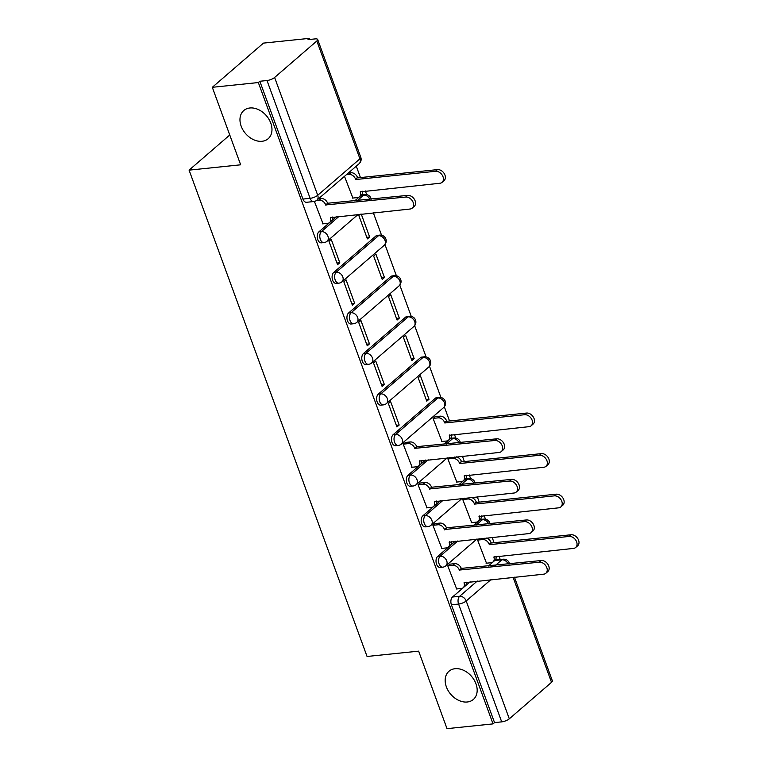 <?xml version="1.0" encoding="UTF-8"?>
<svg xmlns="http://www.w3.org/2000/svg" width="767" height="767" viewBox="0 0 767 767"><rect width="100%" height="100%" fill="white"/><g stroke="black" fill="none" stroke-linecap="round" stroke-linejoin="round"><path stroke-width="1.15" d="M455.08 668.709A18.638 13.72 49.2 0 1 474.121 679.946A18.638 13.72 49.2 0 1 473.354 699.456A18.638 13.72 49.2 0 1 467.256 701.997A18.638 13.72 49.2 0 1 448.216 690.751A18.638 13.72 49.2 0 1 448.983 671.25A18.638 13.72 49.2 0 1 455.08 668.709M249.879 107.984A18.638 13.72 49.2 0 1 268.929 119.23A18.638 13.72 49.2 0 1 268.162 138.731A18.638 13.72 49.2 0 1 262.065 141.272A18.638 13.72 49.2 0 1 243.014 130.035A18.638 13.72 49.2 0 1 243.791 110.525A18.638 13.72 49.2 0 1 249.879 107.984M455.291 541.205L437.65 556.439A5.829 3.509 84.1 0 0 436.567 564.224A5.829 3.509 84.1 0 0 440.153 567.436L442.693 567.177A5.829 3.509 -95.9 0 1 439.117 563.956A5.829 3.509 -95.9 0 1 440.191 556.18L457.832 540.936M440.44 500.63L422.799 515.865A5.829 3.509 84.1 0 0 421.725 523.65A5.829 3.509 84.1 0 0 425.302 526.862L427.852 526.603A5.829 3.509 -95.9 0 1 424.266 523.382A5.829 3.509 -95.9 0 1 425.349 515.606L442.99 500.362M425.599 460.056L407.958 475.3A5.829 3.509 84.1 0 0 406.874 483.076A5.829 3.509 84.1 0 0 410.46 486.297L413.001 486.029A5.829 3.509 -95.9 0 1 409.415 482.817A5.829 3.509 -95.9 0 1 410.498 475.032L428.139 459.797M435.32 398.255L393.107 434.726A5.829 3.509 84.1 0 0 392.023 442.501A5.829 3.509 84.1 0 0 395.609 445.723L398.15 445.454A5.829 3.509 -95.9 0 1 394.574 442.243A5.829 3.509 -95.9 0 1 395.647 434.467L437.871 397.996A5.829 3.509 -95.9 0 1 439.175 397.402L436.624 397.661A5.829 3.509 84.1 0 0 435.32 398.255L437.871 397.996A5.829 4.286 -130.8 0 1 444.4 402.713A5.829 4.286 -130.8 0 1 443.575 407.603A5.829 5.829 0 0 0 439.175 397.402M420.479 357.69L378.256 394.152A5.829 3.509 84.1 0 0 377.182 401.937A5.829 3.509 84.1 0 0 380.758 405.149L383.308 404.89A5.829 3.509 -95.9 0 1 379.723 401.668A5.829 3.509 -95.9 0 1 380.806 393.893L423.02 357.422A5.829 3.509 -95.9 0 1 424.324 356.828L421.783 357.096A5.829 3.509 84.1 0 0 420.479 357.69L423.02 357.422A5.829 4.286 -130.8 0 1 429.549 362.149A5.829 4.286 -130.8 0 1 428.734 367.029A5.829 5.829 0 0 0 424.324 356.828M405.628 317.116L363.414 353.587A5.829 3.509 84.1 0 0 362.331 361.362A5.829 3.509 84.1 0 0 365.917 364.574L368.457 364.315A5.829 3.509 -95.9 0 1 364.881 361.094A5.829 3.509 -95.9 0 1 365.955 353.319L408.178 316.848A5.829 3.509 -95.9 0 1 409.482 316.263L406.932 316.522A5.829 3.509 84.1 0 0 405.628 317.116L408.178 316.848A5.829 4.286 -130.8 0 1 414.707 321.574A5.829 4.286 -130.8 0 1 413.883 326.464A5.829 5.829 0 0 0 409.482 316.263M390.787 276.542L348.563 313.013A5.829 3.509 84.1 0 0 347.489 320.788A5.829 3.509 84.1 0 0 351.065 324.01L353.616 323.741A5.829 3.509 -95.9 0 1 350.03 320.529A5.829 3.509 -95.9 0 1 351.113 312.744L393.327 276.283A5.829 3.509 -95.9 0 1 394.631 275.689L392.09 275.947A5.829 3.509 84.1 0 0 390.787 276.542L393.327 276.283A5.829 4.286 -130.8 0 1 399.856 281A5.829 4.286 -130.8 0 1 399.041 285.89A5.829 5.829 0 0 0 394.631 275.689M375.935 235.968L333.722 272.438A5.829 3.509 84.1 0 0 332.638 280.214A5.829 3.509 84.1 0 0 336.224 283.435L338.765 283.176A5.829 3.509 -95.9 0 1 335.179 279.955A5.829 3.509 -95.9 0 1 336.262 272.18L378.476 235.709A5.829 3.509 -95.9 0 1 379.78 235.114L377.239 235.383A5.829 3.509 84.1 0 0 375.935 235.968L378.476 235.709A5.829 4.286 -130.8 0 1 385.005 240.435A5.829 4.286 -130.8 0 1 384.19 245.315A5.829 5.829 0 0 0 379.78 235.114M336.512 216.63L318.871 231.864A5.829 3.509 84.1 0 0 317.787 239.649A5.829 3.509 84.1 0 0 321.373 242.861L323.914 242.602A5.829 3.509 -95.9 0 1 320.338 239.381A5.829 3.509 -95.9 0 1 321.411 231.605L339.062 216.361M500.228 559.517L498.972 556.104M494.082 542.72L492.126 537.389M485.473 519.201L484.13 515.529M479.231 502.145L477.285 496.824M470.622 478.627L469.279 474.955M464.38 461.571L462.434 456.25M455.78 438.062L454.438 434.39M449.539 421.006L444.342 406.807M440.929 397.488L429.491 366.233M426.088 356.914L414.65 325.668M411.237 316.349L399.799 285.094M396.395 275.775L384.957 244.52M381.544 235.201L373.356 212.823M366.693 194.626L365.351 190.954M360.452 177.57L356.272 166.151M309.906 39.443L309.504 38.35L308.018 39.635L315.189 38.896A5.829 1.802 -20.1 0 1 317.672 39.472A5.829 1.802 -20.1 0 1 316.829 40.996L274.615 77.467L317.72 195.278L359.944 158.807L316.829 40.996M212.306 87.304L258.335 82.548L493.037 723.895L447.008 728.65L418.648 651.145L367.057 656.475L189.085 170.14L240.665 164.809L212.306 87.304L263.474 43.105L309.504 38.35M514.446 577.196L552.365 680.818A5.829 1.802 159.9 0 1 551.521 682.342L509.307 718.813A5.829 1.802 159.9 0 1 501.695 721.862L494.533 722.6L451.418 604.789A5.829 3.509 -95.9 0 1 452.492 597.014L470.142 581.769M488.406 565.998L494.715 560.543L501.886 559.805A5.829 3.509 -95.9 0 1 503.19 559.21L496.019 559.948A5.829 3.509 84.1 0 0 494.715 560.543M494.533 722.6L493.037 723.895M259.831 81.264L302.946 199.075A5.829 3.509 84.1 0 0 306.522 202.296L313.693 201.548A5.829 3.509 -95.9 0 1 310.117 198.337L267.002 80.525L259.831 81.264L258.335 82.548M267.002 80.525A5.829 1.802 -20.1 0 0 274.615 77.467M314.412 201.433L323.032 223.82M344.488 176.333L352.868 198.049M360.365 214.166L358.822 215.498L367.383 238.901L369.627 236.974L366.789 237.262M339.791 262.745L331.229 239.342L328.985 241.269L337.557 264.682L339.791 262.745L336.953 263.033M384.468 277.539L375.907 254.136L373.673 256.073L382.234 279.476L384.468 277.539L381.63 277.836M354.642 303.32L346.07 279.907L343.837 281.844L352.398 305.247L354.642 303.32L351.804 303.607M399.319 318.113L390.758 294.71L388.514 296.637L397.085 320.05L399.319 318.113L396.481 318.41M369.483 343.884L360.921 320.481L358.678 322.418L367.249 345.821L369.483 343.884L366.645 344.182M414.17 358.688L405.599 335.284L403.365 337.212L411.927 360.615L414.17 358.688L411.333 358.975M384.334 384.459L375.763 361.056L373.529 362.983L382.091 386.395L384.334 384.459L381.496 384.756M429.012 399.262L420.45 375.849L418.207 377.786L426.778 401.189L429.012 399.262L426.174 399.549M399.176 425.033L390.614 401.62L388.38 403.557L396.942 426.96L399.176 425.033L396.338 425.321M435.388 416.663L433.058 418.36L441.955 441.476M405.551 442.434L403.221 444.131L412.119 467.256M449.452 457.592L447.909 458.925L456.796 482.05M420.393 483.009L418.073 484.696L426.96 507.821M464.294 498.167L462.75 499.499L471.647 522.624M435.244 523.583L432.914 525.27L441.811 548.395M479.145 538.731L477.601 540.073L486.489 563.199M450.085 564.148L447.765 565.845L456.653 588.97M473.555 525.424L479.864 519.968L482.405 519.71A5.829 3.509 -95.9 0 1 483.718 519.115L481.168 519.384A5.829 3.509 84.1 0 0 479.864 519.968M458.704 484.849L465.013 479.404L467.563 479.135A5.829 3.509 -95.9 0 1 468.867 478.541L466.326 478.809A5.829 3.509 84.1 0 0 465.013 479.404M443.863 444.275L450.171 438.829L452.712 438.571A5.829 3.509 -95.9 0 1 454.016 437.976L451.475 438.235A5.829 3.509 84.1 0 0 450.171 438.829M354.776 200.849L361.084 195.403L363.635 195.134A5.829 3.509 -95.9 0 1 364.939 194.54L362.388 194.808A5.829 3.509 84.1 0 0 361.084 195.403M229.764 135.002L189.085 170.14M369.627 236.974L361.247 214.07M322.619 223.868L327.662 223.341A5.829 4.286 -130.8 0 0 329.57 222.555A5.829 4.286 -130.8 0 0 330.385 217.665L410.048 209.027A6.702 4.928 -130.8 0 0 412.234 208.116A6.702 4.928 -130.8 0 0 412.512 201.107A6.702 4.928 -130.8 0 0 405.666 197.061L325.726 204.923A5.829 4.286 -130.8 0 0 319.197 200.197L321.133 198.519A5.829 4.286 49.2 0 1 327.662 203.245L407.613 195.393A6.702 4.928 49.2 0 1 414.458 199.43A6.702 4.928 49.2 0 1 414.18 206.438L412.234 208.116M318.487 198.797L321.133 198.519M332.61 217.032A5.829 4.286 49.2 0 1 331.507 220.877L329.57 222.555M316.512 200.475L319.197 200.197M325.87 205.316L327.806 203.638M348.323 173.026L350.97 172.748A5.829 4.286 49.2 0 1 357.499 177.474L355.562 179.152A5.829 4.286 -130.8 0 0 349.033 174.425L346.387 174.703M352.456 198.097L357.499 197.57A5.829 4.286 -130.8 0 0 359.407 196.774A5.829 4.286 -130.8 0 0 360.222 191.894L439.884 183.255A6.702 4.928 -130.8 0 0 442.07 182.345A6.702 4.928 -130.8 0 0 442.348 175.336A6.702 4.928 -130.8 0 0 435.503 171.29L355.706 179.536M357.643 177.867L437.439 169.622A6.702 4.928 49.2 0 1 444.285 173.658A6.702 4.928 49.2 0 1 444.007 180.667L442.07 182.345M362.446 191.261A5.829 4.286 49.2 0 1 361.343 195.106L359.407 196.774M411.697 467.295L416.749 466.777A5.829 4.286 -130.8 0 0 418.648 465.981A5.829 4.286 -130.8 0 0 419.472 461.092L499.125 452.463A6.702 4.928 -130.8 0 0 501.321 451.542A6.702 4.928 -130.8 0 0 501.599 444.534A6.702 4.928 -130.8 0 0 494.753 440.498L414.803 448.35A5.829 4.286 -130.8 0 0 408.274 443.623L410.22 441.955A5.829 4.286 49.2 0 1 416.749 446.672L496.69 438.82A6.702 4.928 49.2 0 1 503.536 442.856A6.702 4.928 49.2 0 1 503.257 449.874L501.321 451.542M405.129 442.482L410.22 441.955M421.697 460.459A5.829 4.286 49.2 0 1 420.594 464.303L418.648 465.981M403.231 444.151L408.274 443.623M414.947 448.743L416.893 447.065M434.966 416.702L440.047 416.184A5.829 4.286 49.2 0 1 446.586 420.901L444.639 422.579A5.829 4.286 -130.8 0 0 438.11 417.852L433.067 418.379M441.533 441.524L446.586 441.006A5.829 4.286 -130.8 0 0 448.484 440.21A5.829 4.286 -130.8 0 0 449.309 435.32L528.962 426.682A6.702 4.928 -130.8 0 0 531.157 425.771A6.702 4.928 -130.8 0 0 531.435 418.763A6.702 4.928 -130.8 0 0 524.59 414.726L444.783 422.972M446.72 421.294L526.526 413.049A6.702 4.928 49.2 0 1 533.372 417.085A6.702 4.928 49.2 0 1 533.094 424.093L531.157 425.771M451.533 434.688A5.829 4.286 49.2 0 1 450.43 438.532L448.484 440.21M426.548 507.869L431.591 507.342A5.829 4.286 -130.8 0 0 433.499 506.556A5.829 4.286 -130.8 0 0 434.314 501.666L513.976 493.028A6.702 4.928 -130.8 0 0 516.162 492.117A6.702 4.928 -130.8 0 0 516.44 485.108A6.702 4.928 -130.8 0 0 509.595 481.062L429.654 488.924A5.829 4.286 -130.8 0 0 423.125 484.198L425.062 482.52A5.829 4.286 49.2 0 1 431.591 487.246L511.541 479.394A6.702 4.928 49.2 0 1 518.387 483.431A6.702 4.928 49.2 0 1 518.108 490.439L516.162 492.117M419.98 483.047L425.062 482.52M436.538 501.033A5.829 4.286 49.2 0 1 435.435 504.878L433.499 506.556M418.082 484.725L423.125 484.198M429.798 489.317L431.735 487.639M456.461 456.864A5.829 4.286 49.2 0 1 461.427 461.475L459.491 463.153A5.829 4.286 -130.8 0 0 452.961 458.426L447.909 458.944M456.384 482.098L461.427 481.571A5.829 4.286 -130.8 0 0 463.335 480.775A5.829 4.286 -130.8 0 0 464.15 475.895L543.813 467.256A6.702 4.928 -130.8 0 0 545.999 466.346A6.702 4.928 -130.8 0 0 546.277 459.337A6.702 4.928 -130.8 0 0 539.431 455.291L459.634 463.536M461.571 461.868L541.377 453.623A6.702 4.928 49.2 0 1 548.223 457.659A6.702 4.928 49.2 0 1 547.945 464.668L545.999 466.346M466.374 475.262A5.829 4.286 49.2 0 1 465.272 479.107L463.335 480.775M441.399 548.443L446.442 547.916A5.829 4.286 -130.8 0 0 448.35 547.12A5.829 4.286 -130.8 0 0 449.165 542.24L528.827 533.602A6.702 4.928 -130.8 0 0 531.013 532.691A6.702 4.928 -130.8 0 0 531.291 525.683A6.702 4.928 -130.8 0 0 524.446 521.637L444.505 529.498A5.829 4.286 -130.8 0 0 437.967 524.772L439.913 523.094A5.829 4.286 49.2 0 1 446.442 527.821L526.383 519.959A6.702 4.928 49.2 0 1 533.228 524.005A6.702 4.928 49.2 0 1 532.95 531.013L531.013 532.691M434.831 523.621L439.913 523.094M451.389 541.607A5.829 4.286 49.2 0 1 450.287 545.452L448.35 547.12M432.924 525.29L437.967 524.772M444.639 529.882L446.586 528.214M471.312 497.438A5.829 4.286 49.2 0 1 476.278 502.049L474.332 503.718A5.829 4.286 -130.8 0 0 467.803 499.001L462.76 499.518M471.226 522.663L476.278 522.145A5.829 4.286 -130.8 0 0 478.177 521.349A5.829 4.286 -130.8 0 0 479.001 516.469L558.664 507.831A6.702 4.928 -130.8 0 0 560.85 506.92A6.702 4.928 -130.8 0 0 561.128 499.902A6.702 4.928 -130.8 0 0 554.282 495.866L474.476 504.111M476.422 502.433L556.219 494.188A6.702 4.928 49.2 0 1 563.064 498.234A6.702 4.928 49.2 0 1 562.786 505.242L560.85 506.92M481.225 515.827A5.829 4.286 49.2 0 1 480.123 519.671L478.177 521.349M456.24 589.008L461.293 588.49A5.829 4.286 -130.8 0 0 463.191 587.695A5.829 4.286 -130.8 0 0 464.016 582.805L543.669 574.176A6.702 4.928 -130.8 0 0 545.864 573.256A6.702 4.928 -130.8 0 0 546.142 566.247A6.702 4.928 -130.8 0 0 539.297 562.211L459.347 570.063A5.829 4.286 -130.8 0 0 452.818 565.346L454.754 563.668A5.829 4.286 49.2 0 1 461.283 568.395L541.234 560.533A6.702 4.928 49.2 0 1 548.079 564.579A6.702 4.928 49.2 0 1 547.801 571.588L545.864 573.256M449.673 564.196L454.754 563.668M466.24 582.172A5.829 4.286 49.2 0 1 465.128 586.017L463.191 587.695M447.775 565.864L452.818 565.346M459.491 570.456L461.427 568.778M486.153 538.012A5.829 4.286 49.2 0 1 491.12 542.614L489.183 544.292A5.829 4.286 -130.8 0 0 482.654 539.565L477.611 540.093M486.077 563.237L491.12 562.719A5.829 4.286 -130.8 0 0 493.028 561.923A5.829 4.286 -130.8 0 0 493.843 557.034L573.505 548.405A6.702 4.928 -130.8 0 0 575.691 547.485A6.702 4.928 -130.8 0 0 575.969 540.476A6.702 4.928 -130.8 0 0 569.124 536.44L489.327 544.685M491.263 543.007L571.07 534.762A6.702 4.928 49.2 0 1 577.915 538.798A6.702 4.928 49.2 0 1 577.637 545.816L575.691 547.485M496.067 556.401A5.829 4.286 49.2 0 1 494.964 560.246L493.028 561.923M437.65 556.439L440.191 556.18A5.829 4.286 49.2 0 1 446.72 560.898A5.829 4.286 -130.8 0 1 445.905 565.787L476.959 538.961M422.799 515.865L425.349 515.606A5.829 4.286 49.2 0 1 431.879 520.333A5.829 4.286 -130.8 0 1 431.054 525.213L462.108 498.387M407.958 475.3L410.498 475.032A5.829 4.286 49.2 0 1 417.027 479.758A5.829 4.286 -130.8 0 1 416.213 484.648L447.266 457.822M393.107 434.726L395.647 434.467A5.829 4.286 49.2 0 1 402.176 439.184A5.829 4.286 -130.8 0 1 401.362 444.074L443.575 407.603M378.256 394.152L380.806 393.893A5.829 4.286 49.2 0 1 387.335 398.619A5.829 4.286 -130.8 0 1 386.51 403.5L428.734 367.029M363.414 353.587L365.955 353.319A5.829 4.286 49.2 0 1 372.484 358.045A5.829 4.286 -130.8 0 1 371.669 362.925L413.883 326.464M348.563 313.013L351.113 312.744A5.829 4.286 49.2 0 1 357.643 317.471A5.829 4.286 -130.8 0 1 356.818 322.361L399.041 285.89M333.722 272.438L336.262 272.18A5.829 4.286 49.2 0 1 342.791 276.897A5.829 4.286 -130.8 0 1 341.977 281.786L384.19 245.315M318.871 231.864L321.411 231.605A5.829 4.286 49.2 0 1 327.95 236.332A5.829 4.286 -130.8 0 1 327.125 241.212L358.179 214.386M452.492 597.014L459.663 596.275L477.304 581.031M495.578 565.25L501.886 559.805A5.829 4.286 -130.8 0 1 508.176 563.946M490.938 579.622L466.192 600.992L509.307 718.813M551.521 682.342L513.094 577.33M476.096 525.155L482.405 519.71A5.829 4.286 -130.8 0 1 488.694 523.861M461.255 484.591L467.563 479.135A5.829 4.286 -130.8 0 1 473.853 483.287M446.404 444.016L452.712 438.571A5.829 4.286 -130.8 0 1 459.002 442.712M357.326 200.59L363.635 195.134A5.829 4.286 -130.8 0 1 369.924 199.286M302.946 199.075L310.117 198.337A5.829 1.802 159.9 0 0 317.72 195.278A5.829 4.286 49.2 0 1 316.905 200.168L359.119 163.697A5.829 5.829 0 0 0 360.787 157.283L317.672 39.472M451.418 604.789L458.589 604.051A5.829 3.509 -95.9 0 1 459.663 596.275A5.829 4.286 -130.8 0 1 466.192 600.992A5.829 1.802 159.9 0 1 458.589 604.051L501.695 721.862M509.039 563.86A5.829 1.802 -20.1 0 0 509.259 563.007A5.829 5.829 0 0 0 503.19 559.21M360.787 157.283A5.829 1.802 -20.1 0 1 359.944 158.807A5.829 4.286 49.2 0 1 359.119 163.697M330.385 217.665L330.922 217.205M325.726 204.923L327.662 203.245M405.666 197.061L407.613 195.393M357.499 177.474L355.562 179.152M350.97 172.748L349.033 174.425M360.758 191.434L360.222 191.894M437.439 169.622L435.503 171.29M419.472 461.092L420 460.631M414.803 448.35L416.749 446.672M494.753 440.498L496.69 438.82M446.586 420.901L444.639 422.579M440.047 416.184L438.11 417.852M449.836 434.86L449.309 435.32M526.526 413.049L524.59 414.726M434.314 501.666L434.851 501.206M429.654 488.924L431.591 487.246M509.595 481.062L511.541 479.394M461.427 461.475L459.491 463.153M454.534 457.065L452.961 458.426M464.687 475.435L464.15 475.895M541.377 453.623L539.431 455.291M449.165 542.24L449.692 541.78M444.505 529.498L446.442 527.821M524.446 521.637L526.383 519.959M476.278 502.049L474.332 503.718M469.385 497.639L467.803 499.001M479.528 516.009L479.001 516.469M556.219 494.188L554.282 495.866M464.016 582.805L464.543 582.354M459.347 570.063L461.283 568.395M539.297 562.211L541.234 560.533M491.12 542.614L489.183 544.292M484.226 538.213L482.654 539.565M494.379 556.574L493.843 557.034M571.07 534.762L569.124 536.44M371.238 199.152A5.829 5.829 0 0 0 364.939 194.54M323.914 242.602A5.829 5.829 0 0 0 327.125 241.212M338.765 283.176A5.829 5.829 0 0 0 341.977 281.786M353.616 323.741A5.829 5.829 0 0 0 356.818 322.361M368.457 364.315A5.829 5.829 0 0 0 371.669 362.925M383.308 404.89A5.829 5.829 0 0 0 386.51 403.5M398.15 445.454A5.829 5.829 0 0 0 401.362 444.074M460.325 442.578A5.829 5.829 0 0 0 454.016 437.976M413.001 486.029A5.829 5.829 0 0 0 416.213 484.648M475.166 483.152A5.829 5.829 0 0 0 468.867 478.541M427.852 526.603A5.829 5.829 0 0 0 431.054 525.213M490.017 523.717A5.829 5.829 0 0 0 483.718 519.115M442.693 567.177A5.829 5.829 0 0 0 445.905 565.787M509.547 563.812L509.259 563.007M313.693 201.548A5.829 5.829 0 0 0 316.905 200.168"/></g></svg>
